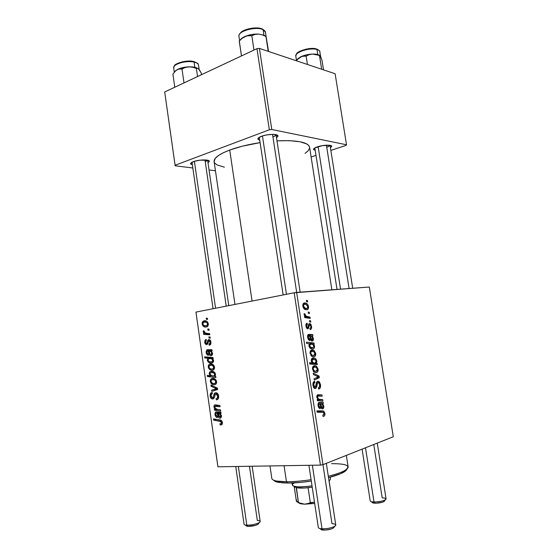 <?xml version="1.0" encoding="UTF-8"?>
<svg xmlns="http://www.w3.org/2000/svg" width="558" height="558" viewBox="0 0 558 558"><rect width="100%" height="100%" fill="white"/><g stroke="black" fill="none" stroke-linecap="round" stroke-linejoin="round"><path stroke-width="0.84" d="M326.744 147.235C328.627 146.587 329.701 145.952 329.973 145.324C329.701 145.952 328.627 146.587 326.744 147.235M317.307 146.887C322.915 144.885 331.989 144.564 331.766 146.349L330.427 147.779L331.766 146.349L330.141 145.352L322.385 145.638L314.858 147.933L313.498 149.432L315.214 150.395L313.512 149.488C313.401 148.686 314.67 147.821 317.307 146.887M205.246 161.757L207.576 160.223L205.246 161.757M193.347 161.674C198.76 159.525 209.703 159.344 209.383 161.367L208.001 162.783L209.383 161.429L207.89 160.299L200.064 160.167L194.784 161.199L191.303 162.685L190.808 164.108L192.371 164.819L190.627 163.801C190.508 163.117 191.415 162.413 193.347 161.674M272.932 136.891C274.885 136.159 275.91 135.427 276.022 134.701C275.91 135.427 274.885 136.159 272.932 136.891M261.444 136.298C267.484 133.92 278.233 133.76 277.954 136.012L276.496 137.68L277.891 136.361L276.817 134.938L272.688 134.38L266.891 134.89L263.09 135.754L258.968 137.498L257.908 139.228L259.749 140.267L257.866 139.109C257.719 138.217 258.912 137.275 261.444 136.298M214.112 161.604L215.262 158.333L218.317 155.612L223.186 152.808L229.729 150.046C238.329 146.9 248.456 144.424 260.105 142.625L242.109 146.238L229.729 150.046L252.07 301.062L229.729 150.046C218.973 154.182 213.763 158.033 214.105 161.597L234.974 304.424M314.566 358.138L311.852 358.592L314.566 358.138M369.305 287.021L393.299 436.754L322.956 464.675L296.654 292.42L369.305 287.021L294.178 292.776L195.949 312.096L217.92 466.802L320.445 465.107L294.178 292.776L296.654 292.42L322.956 464.675L393.299 436.754L369.305 287.021M310.583 320.801L309.509 320.634L309.704 321.938L310.778 322.071L310.583 320.801L309.509 320.634L309.704 321.938L310.778 322.071L310.583 320.801M309.265 312.25L308.19 312.068L308.386 313.366L309.46 313.512L309.265 312.25L308.19 312.068L308.386 313.366L309.46 313.512L309.265 312.25M310.213 329.611L311.064 329.178L311.545 328.104L311.078 324.742L310.213 323.682L309.167 323.661L308.037 327.253L307.402 327.532L306.593 326.123L306.719 325.007L307.402 324.463L306.788 323.291L305.868 325.202L306.391 327.797L307.395 328.767L308.372 328.571L309.348 325.188L310.164 324.875L310.904 326.821L310.687 327.839L309.829 328.362L310.213 329.611C311.336 329.359 311.776 328.257 311.524 326.325L310.067 323.605L309.544 323.528L308.686 324.296L307.967 327.351L307.312 327.504L306.621 326.297L307.402 324.463L307.109 323.194C306.091 323.487 305.7 324.533 305.944 326.325L307.27 328.718L307.87 328.801L309.383 325.119L310.074 324.826L310.862 326.353C310.966 327.63 310.625 328.299 309.829 328.362L310.213 329.611M314.196 344.321L313.994 343.031L306.412 342.159L306.614 343.463L309.53 343.847L308.916 345.353L309.209 346.895L310.367 348.38L312.048 349.029L313.512 348.771L314.468 347.669L314.517 345.918L313.436 344.216L314.196 344.321L313.994 343.031L306.412 342.159L306.614 343.463L309.53 343.847L308.958 346.023L310.98 348.743L312.822 348.987C313.98 348.931 314.566 348.025 314.586 346.253L313.436 344.216L314.196 344.321M320.487 384.629L319.504 382.028L318.451 381.254L317.467 381.365L316.532 382.383L315.647 386.868L314.705 387.217L313.749 384.434L314.056 383.22L314.935 382.614L314.656 381.337L314.091 381.533L312.864 384.078L313.84 387.922L315.012 388.598L316.26 387.943L317.39 383.234L318.193 382.509L319.281 383.458L319.713 385.418L319.441 387.099L318.374 387.803L318.66 389.072L320.292 387.74L320.487 384.629L319.629 384.713L320.487 384.629L318.73 381.358L317.788 381.254C316.825 381.533 316.281 382.509 316.156 384.197L315.172 387.266L314.698 387.21L313.805 385.369C313.624 383.89 313.945 382.983 314.768 382.649L314.496 381.365C313.205 381.86 312.689 383.248 312.947 385.529L314.468 388.459L315.416 388.549L316.77 386.687L317.481 383.018L318.555 382.586L319.636 384.748L319.378 387.21L318.374 387.803L318.66 389.072C320.194 388.717 320.801 387.238 320.487 384.629M318.088 369.047L316.505 366.215L314.81 365.664L313.491 366.041L312.445 368.524L313.673 371.74L315.326 372.605L316.679 372.507L317.544 371.914L318.13 370.359L318.088 369.047L317.425 369.117L318.088 369.047L316.03 365.929L314.252 365.727C312.968 365.943 312.389 367.101 312.508 369.208L314.545 372.36L316.484 372.556C317.711 372.277 318.241 371.105 318.088 369.047M322.684 399.57L319.002 399.333L317.914 398.447L317.488 397.282L317.976 396.103L322.168 396.208L321.966 394.904L318.039 394.75L317.097 395.217L316.853 397.449L318.158 399.486L317.237 399.465L317.439 400.79L322.887 400.874L322.684 399.57L317.321 400.016L322.684 399.57L318.757 399.235L317.488 397.282L317.976 396.103L322.168 396.208L321.966 394.904L317.753 394.792L316.77 397.045L318.158 399.486L317.237 399.465L317.439 400.79L322.887 400.874L322.684 399.57M323.717 416.338L324.554 415.745L324.958 414.392L323.933 411.302L322.622 410.869L316.923 410.869L317.125 412.195L323.514 412.397L324.031 414.322L322.761 415.152L323.054 416.428L323.717 416.338C324.7 416.024 325.091 415.019 324.896 413.311L323.64 411.12L316.923 410.869L317.125 412.195L323.382 412.313L324.052 413.478L323.396 415.082L322.761 415.152L323.054 416.428L323.717 416.338M323.284 403.455L323.075 402.123L318.478 402.813L318.206 406.273L318.855 407.821L320.041 408.686L320.118 407.403L319.26 406.908L318.799 405.792L319.127 403.811L319.943 403.741L320.955 407.703L321.903 408.826L323.417 408.316L323.759 405.945L322.657 403.769L323.284 403.455L319.867 403.727L323.284 403.455L323.075 402.123L319.023 402.423C318.144 402.918 317.837 404.006 318.095 405.68L318.764 405.603L319.295 403.734L319.943 403.741L321.847 408.798L322.657 408.868C323.535 408.575 323.919 407.661 323.786 406.126L322.657 403.769L323.284 403.455M317.132 363.46L316.149 363.363L316.895 361.751L316.205 359.401L315.193 358.445L313.54 357.964L312.292 358.264L311.266 359.722L311.385 361.528L312.215 362.923L309.55 362.686L309.753 363.997L317.307 364.59L317.132 363.46L311.51 364.137L317.132 363.46L316.149 363.363L316.853 360.998L314.851 358.257L312.996 358.027C311.817 358.117 311.231 359.08 311.238 360.928L312.215 362.923L309.55 362.686L309.753 363.997L317.307 364.59L317.132 363.46M319.071 376.078L313.212 373.169L313.429 374.564L318.367 376.866L314.077 378.812L314.28 380.117L319.315 377.647L319.071 376.078L317.042 376.294L319.071 376.078L313.212 373.169L313.429 374.564L318.367 376.866L314.077 378.812L314.28 380.117L319.315 377.647L319.071 376.078M315.682 353.381L314.098 350.529L312.396 349.936L311.071 350.271L310.025 352.712L311.252 355.941L312.905 356.841L314.266 356.778L315.13 356.213L315.723 354.686L315.682 353.381L315.026 353.465L315.682 353.381L313.54 350.194L311.838 349.985C310.555 350.166 309.969 351.303 310.088 353.395L312.215 356.618L314.07 356.827C315.298 356.576 315.835 355.432 315.682 353.381M312.899 335.888L312.696 334.57L308.044 334.695L307.591 335.888L307.758 338.022L308.407 339.592L309.599 340.568L309.683 339.334L308.818 338.755L308.323 337.437L308.693 335.742L309.523 335.77L310.527 339.724L311.49 340.924L313.017 340.61L313.401 338.532L312.271 336.118L312.899 335.888L311.231 336.132L312.899 335.888L312.696 334.57L308.602 334.381C307.709 334.765 307.388 335.776 307.639 337.423L309.781 340.631L309.683 339.334L308.323 337.437L308.867 335.686L309.523 335.77L311.552 340.959L312.243 341.05C313.136 340.875 313.526 340.031 313.401 338.532L312.271 336.118L312.899 335.888M308.483 306.537L307.632 304.403L305.756 303.008L303.845 303.12L302.966 304.201L303.071 307.046L305.08 309.467L306.851 309.774L307.918 309.258L308.546 307.186L308.483 306.537L307.835 306.656L308.483 306.537C308.051 304.703 307.249 303.566 306.063 303.12L304.619 302.903C303.322 302.973 302.736 304.033 302.848 306.091C303.245 307.946 304.04 309.09 305.233 309.537L306.851 309.774C308.086 309.627 308.63 308.553 308.483 306.537M310.018 317.132L306.293 316.274L305.24 315.277L305.107 314.042L304.194 313.624L304.382 315.207L305.651 316.456L304.501 316.26L304.696 317.558L310.213 318.416L310.018 317.132L306.154 317.781L310.018 317.132L306.481 316.365L305.038 314.705L305.107 314.042L304.194 313.624L304.138 314.517L305.651 316.456L304.501 316.26L304.696 317.558L310.213 318.416L310.018 317.132M307.472 300.553L306.391 300.35L306.586 301.648L307.66 301.815L307.472 300.553L306.454 300.741L307.472 300.553L306.391 300.35L306.586 301.648L307.66 301.815L307.472 300.553M210.938 342.096L210.701 344.237L209.222 345.235L208.943 344.077L210.157 343.058L209.822 341.133L208.678 340.966L207.743 343.805L206.404 344.586L204.96 343.303L204.758 340.861L206.125 339.438L206.397 340.589L205.435 342.005L206.279 343.428L206.99 343.135L207.785 340.464L208.678 339.634L210.233 340.247L210.938 342.096C210.687 340.471 209.982 339.641 208.825 339.599L207.834 340.366L206.906 343.233L206.453 343.421L205.47 342.326L206.397 340.589L206.125 339.438L205.435 339.745L204.723 342.389C204.988 343.874 205.665 344.607 206.746 344.572L207.318 344.335L208.762 340.889L210.185 342.159L209.696 343.791L208.943 344.077L209.222 345.235L210.192 344.865L210.938 342.096M211.921 349.733L212.096 350.947L211.37 351.177L212.584 353.842L211.754 355.537L210.715 355.753L209.543 355.014L207.939 350.863L207.074 351.205L206.913 352.482L207.409 353.681L208.343 354.197L208.406 355.383L207.409 354.923L206.425 353.549L206.111 351.547L207.171 349.713L211.921 349.733L206.802 349.908L206.167 352.489C206.439 354.121 207.185 355.09 208.406 355.383L208.343 354.197L206.913 352.482L207.255 351.003L208.308 350.926L208.797 352.879C209.041 354.749 209.822 355.704 211.14 355.739L211.907 355.432L212.556 353.395L211.37 351.177L212.096 350.947L211.921 349.733M210.317 363.949L212.835 364.479L213.916 365.546L214.551 367.443L214.098 369.354L212.975 370.163L211.231 370.226L208.825 368.664L208.26 365.797L209.055 364.451L210.317 363.949L209.055 364.451L208.232 367.018C209.048 369.542 210.485 370.617 212.542 370.254L213.693 369.787L214.523 367.136C213.693 364.681 212.291 363.614 210.317 363.949M222.454 422.566L221.945 424.673L220.173 424.973L219.894 423.787L221.003 423.759L221.47 423.069L221.01 421.583L213.644 420.125L213.477 418.925L220.801 420.216L221.931 421.137L222.454 422.566C222 420.844 221.087 419.965 219.719 419.909L213.477 418.925L213.644 420.125L219.678 421.088L221.463 422.552L221.184 423.634L219.894 423.787L220.173 424.973L221.979 424.638L222.454 422.566M214.621 376.315L215.744 376.455L215.897 377.501L207.45 376.559L207.283 375.374L210.213 375.715L209.215 373.086L209.773 371.956L211.077 371.342L213.226 371.53L214.858 372.688L215.541 374.878L214.621 376.315L215.528 374.181C214.593 371.928 213.177 370.972 211.28 371.314L209.913 371.83L209.208 373.867L210.213 375.715L207.283 375.374L207.45 376.559L215.897 377.501L215.744 376.455L214.621 376.315M210.903 385.013L217.411 388.124L217.62 389.575L211.803 391.332L211.635 390.147L216.567 388.78L211.084 386.282L210.903 385.013L211.084 386.282L216.567 388.78L211.635 390.147L211.803 391.332L217.62 389.575L217.411 388.124L210.903 385.013M215.716 392.699L217.201 393.153L218.52 395.357L218.659 397.896L217.418 399.584L216.364 399.842L216.092 398.67L217.264 398.252L217.69 397.275L217.487 395.231L216.574 394.004L215.283 394.255L214.202 397.784L213.24 398.858L211.391 398.607L210.226 396.626L210.22 394.025L211.112 392.804L212.179 392.455L212.431 393.627L211.433 394.081L211.029 395.545L211.531 397.296L212.507 397.812L213.177 397.296L214.244 393.592L215.716 392.699L214.628 393.146L212.94 397.631L212.507 397.812L211.07 395.964L211.594 393.92L212.431 393.627L212.179 392.455L210.952 392.93L210.108 396.02C210.436 397.973 211.308 398.963 212.724 398.984L214.328 397.477L215.444 394.087L215.96 393.878L217.676 396.054L217.264 398.252L216.092 398.67L216.364 399.842L217.941 399.249L218.652 396.04C218.269 393.878 217.292 392.762 215.716 392.699M206.216 318.193L207.416 318.248L207.583 319.42L206.39 319.392L206.216 318.193L206.39 319.392L207.583 319.42L207.416 318.248L206.216 318.193M212.375 378.366L214.907 378.938L215.988 380.019L216.63 381.937L216.162 383.841L215.039 384.629L213.289 384.664L210.875 383.067L210.31 380.186L211.105 378.847L212.375 378.366L211.064 378.882L210.282 381.407C211.105 383.939 212.542 385.041 214.607 384.713L215.806 384.232L216.595 381.63C215.765 379.154 214.356 378.066 212.375 378.366M220.856 412.209L221.038 413.436L220.298 413.618L221.533 416.373L220.689 418.012L219.629 418.151L218.443 417.328L216.999 413.094L216.253 413.073L215.758 413.785L215.939 415.271L217.215 416.428L217.278 417.621L216.267 417.084L215.269 415.64L214.956 413.611L216.03 411.846L220.856 412.209L216.197 411.825L215.555 412.09L215.004 414.559C215.283 416.212 216.044 417.238 217.278 417.621L217.215 416.428L215.765 414.601L216.044 413.199L217.181 413.143L217.683 415.138C217.934 417.028 218.722 418.04 220.061 418.172L220.989 417.796L221.498 415.919L220.298 413.618L221.038 413.436L220.298 413.618L221.031 413.429L220.856 412.209M217.627 409.419L220.522 409.844L220.696 411.051L214.481 410.13L214.314 408.93L215.346 409.084L213.965 407.082L214.328 405.129L215.353 404.843L219.901 405.526L220.075 406.733L214.795 406.322L215.283 408.337L217.627 409.419C216.253 409.439 215.276 408.637 214.691 407.026L215.283 406.05L220.075 406.733L219.901 405.526L215.088 404.843L214.314 405.15L213.888 406.712L215.346 409.084L214.314 408.93L214.481 410.13L220.696 411.051L220.522 409.844L217.627 409.419M213.037 357.559L213.212 358.752L212.354 358.661L213.407 359.945L213.595 361.096L212.479 362.756L210.24 363.035L208.455 362.268L207.276 360.308L207.988 358.334L204.807 357.985L204.64 356.806L213.037 357.559L204.64 356.806L204.807 357.985L207.988 358.334L207.276 360.308C208.197 362.491 209.592 363.404 211.461 363.049L212.856 362.512L213.575 360.538L212.354 358.661L213.212 358.752L213.037 357.559M204.158 320.801L206.655 321.206L207.722 322.217L208.35 324.079L207.897 326.012L206.788 326.876L205.065 327.023L202.687 325.586L202.129 322.747L202.91 321.359L204.158 320.801L203.049 321.248L202.101 323.968C202.91 326.444 204.333 327.448 206.362 326.981L207.367 326.576L208.315 323.779C207.499 321.366 206.111 320.369 204.158 320.801L204.814 320.731L204.158 320.801M207.764 329.004L208.964 329.074L209.131 330.245L207.939 330.203L207.764 329.004L207.939 330.203L209.131 330.245L208.964 329.074L207.764 329.004M207.164 333.398L209.613 333.593L209.78 334.786L203.691 334.395L203.524 333.217L204.779 333.3L203.44 332.254L203.293 330.81L204.277 331.117L204.891 332.777L207.164 333.398C205.909 333.544 204.912 332.986 204.172 331.738L204.277 331.117L203.293 330.81L203.196 331.64L204.779 333.3L203.524 333.217L203.691 334.395L209.78 334.786L209.613 333.593L207.164 333.398M208.894 336.913L210.101 336.99L210.268 338.162L209.069 338.113L208.894 336.913L209.069 338.113L210.268 338.162L210.101 336.99L208.894 336.913M217.85 466.446L195.949 312.096L294.178 292.776L320.445 465.107L322.956 464.675L320.445 465.107L217.92 466.802L195.949 312.096L217.85 466.446M335.121 73.733L346.504 144.766L271.781 129.498L259.4 48.407L335.121 73.733L259.4 48.407L256.973 48.651L164.701 91.965L175.1 165.252L269.34 129.784L256.973 48.651L259.4 48.407L271.781 129.498L346.504 144.766L346.072 145.359L330.845 150.423L346.072 145.359L346.504 144.766L335.121 73.733M215.444 170.748L209.048 169.96L215.444 170.748M192.824 167.972L175.163 165.803L164.701 91.965L256.973 48.651L269.34 129.784L271.781 129.498L269.34 129.784L175.1 165.252L175.163 165.803L164.701 91.965L175.163 165.803L192.824 167.972M311.113 156.979L315.988 155.361L311.113 156.979M214.209 162.036L214.781 163.124L217.236 165.015L224.4 167.163M305.038 153.394L308.135 150.786L309.537 148.282M309.564 147.096L308.225 144.934L306.858 143.978L300.023 141.746L289.511 140.665L276.977 140.839C297.135 140.051 308.002 142.157 309.578 147.159L331.877 289.804M207.562 319.267L206.39 319.392L207.562 319.267M217.327 399.619L216.364 399.842L217.327 399.619M218.652 397.931L217.264 398.252L218.652 397.931M218.624 395.845L217.676 396.054L218.624 395.845M217.592 393.516L215.96 393.878L217.592 393.516M213.177 398.879L212.724 398.984L213.177 398.879M211.05 395.81L210.108 396.02L211.05 395.81M212.731 397.756L214.356 397.387M214.474 397.003L213.177 397.296L214.474 397.003M215.004 394.897L213.735 395.176L215.004 394.897M214.635 393.146L216.42 392.755M216.197 390.007L216.079 389.191L211.635 390.147L217.508 388.773L216.079 389.191L216.197 390.007M217.487 388.64L214.837 389.205L217.487 388.64M217.481 388.584L216.567 388.78L217.481 388.584M216.63 387.747L214.983 388.103L216.63 387.747M212.807 385.92L211.084 386.282L212.807 385.92M215.116 384.608L214.607 384.713L215.116 384.608M211.015 381.254L210.282 381.407L211.015 381.254M214.349 383.541C212.863 383.813 211.754 383.095 211.029 381.372L211.531 379.928L215.06 379.042L212.535 379.545C213.993 379.307 215.095 380.033 215.841 381.707L216.581 381.553L215.841 381.707L215.36 383.151L214.349 383.541L215.793 382.495L215.311 380.57L213.491 379.586L211.447 379.998L211.015 381.17L211.545 382.53L212.898 383.395L214.349 383.541M214.969 376.043L213.979 375.932L214.969 376.043M211.517 375.778L207.45 376.559L211.517 375.778M211.036 375.555L210.213 375.715L211.036 375.555M209.996 373.72L209.208 373.867L209.996 373.72M213.205 376.057L212.033 375.932L210.003 374.16L210.464 372.863L214.105 371.991L211.461 372.486C212.884 372.207 213.993 372.835 214.795 374.369L215.534 374.23L214.795 374.369L214.328 375.694L213.205 376.057L214.677 375.241L214.398 373.483L212.403 372.507L210.422 372.89L209.989 373.972L210.554 375.199L213.205 376.057M222.161 424.436L220.173 424.973L222.161 424.436M222.405 422.301L221.463 422.552L222.405 422.301M221.463 420.613L219.678 421.088L221.463 420.613M216.434 419.393L213.644 420.125L216.434 419.393M220.689 418.012L220.061 418.172L220.689 418.012M218.429 414.95L217.683 415.138L218.429 414.95M220.152 412.39L217.181 413.143L220.152 412.39M219.21 412.334L216.448 413.032L219.21 412.334M215.744 414.371L215.004 414.559L215.744 414.371M217.962 413.283C219.252 413.269 220.159 414.043 220.689 415.605L221.393 415.424L220.689 415.605L219.887 416.979L217.962 413.283L220.905 412.543L217.962 413.283L218.841 416.282L220.075 416.952L220.703 416.129L220.298 414.559L217.962 413.283M217.467 409.391L214.481 410.13L217.467 409.391M215.995 408.923L215.346 409.084L215.995 408.923M214.711 406.51L213.888 406.712L214.711 406.51M219.092 405.401L216.127 406.112L219.092 405.401M218.415 405.296L215.283 406.05L218.415 405.296M208.971 366.885L208.232 367.018L208.971 366.885M212.284 369.089C210.798 369.382 209.703 368.678 208.978 366.969L209.508 365.497L213.107 364.66L210.478 365.127C211.928 364.862 213.023 365.567 213.77 367.227L214.509 367.094L213.77 367.227L213.261 368.705L212.284 369.089L213.721 368.015L213.24 366.104L211.426 365.148L209.396 365.595L208.957 366.766L209.487 368.127L210.84 368.964L212.284 369.089M213.177 358.522L212.354 358.661L213.177 358.522M213.393 361.821L213.003 361.577L213.393 361.821M208.015 360.189L207.276 360.308L208.015 360.189M212.026 358.069L212.445 357.594L207.988 358.334L212.445 357.594L209.271 357.26L204.807 357.985L209.264 357.225L212.445 357.594L212.026 358.069M211.524 361.835L212.717 360.921L212.424 359.485L211.231 358.689L209.327 358.515L208.134 359.31L208.197 360.698L209.355 361.633L211.112 361.884C209.78 362.142 208.748 361.556 208.001 360.133L208.497 358.843L213.086 357.894L209.327 358.515L212.605 358.864L211.845 358.989L212.772 360.259L213.484 360.14L212.772 360.259L212.535 361.235L213.595 361.054L211.112 361.884L213.519 361.493M209.564 352.761L208.797 352.879L209.564 352.761M212.012 350.354L208.308 350.926L212.012 350.354M211.984 350.194L207.583 350.87L211.984 350.194M206.899 352.37L206.167 352.489L206.899 352.37M210.631 350.403L210.736 350.012L210.631 350.403M211.942 349.866L211.154 349.985L211.942 349.866M209.076 351.017C210.338 350.912 211.238 351.617 211.754 353.137L212.479 353.019L211.754 353.137L210.966 354.567L212.542 354.316L210.966 354.567C210.115 354.442 209.62 353.73 209.494 352.447L209.076 351.017L212.04 350.557L209.076 351.017L209.934 353.946L210.966 354.567L211.712 353.905L211.503 352.349L210.687 351.442L209.076 351.017M210.875 343.798L208.943 344.077L210.875 343.798M210.931 342.054L210.185 342.159L210.931 342.054M210.457 340.568L209.055 340.764L210.457 340.568M205.463 342.284L204.723 342.389L205.463 342.284M207.953 343.212L206.453 343.421L207.953 343.212M207.988 343.079L206.906 343.233L207.988 343.079M208.239 342.054L207.297 342.187L208.239 342.054M210.059 340.059L207.834 340.366L210.059 340.059M202.84 323.884L202.101 323.968L202.84 323.884L203.454 322.308L204.319 321.966C205.756 321.638 206.837 322.28 207.576 323.905L208.322 323.821L207.576 323.905L206.969 325.495L206.104 325.83C204.64 326.207 203.551 325.551 202.84 323.884L203.342 325.007L204.674 325.781L208.113 325.6L206.104 325.83L207.178 325.307L207.597 324.31L207.227 323.04L206.188 322.21L203.754 322.14L202.84 323.884M209.104 330.064L207.939 330.203L209.104 330.064M209.662 333.921L203.691 334.395L208.162 333.824L208.113 333.475L209.662 333.921M205.762 333.182L204.779 333.3L205.762 333.182M204.165 331.522L203.196 331.64L204.165 331.522M210.233 337.953L209.069 338.113L210.233 337.953M316.979 411.253L322.433 410.862L316.979 411.253M316.986 411.281L318.632 412.195L316.986 411.281M324.031 413.373L324.896 413.311L324.031 413.373M321.45 403.866L322.657 403.769L321.45 403.866M323.11 406.182L323.786 406.126L323.11 406.182L322.768 407.396L322.001 407.528L321.059 405.338L320.369 405.394L321.059 405.338L320.627 403.776L321.896 404.02L323.082 405.91L322.454 407.57L321.875 407.452L320.627 403.776L319.978 403.825L322.071 404.118L323.11 406.196M322.161 408.902L322.657 408.868L322.161 408.902M318.074 403.832L319.295 403.734L318.074 403.832M320.118 407.403L318.764 405.603L318.088 405.659L319.657 408.526L320.222 408.728L320.118 407.403L318.66 407.514L320.118 407.403M318.953 402.444L320.02 402.36L318.953 402.444M318.541 402.73L321.387 402.506L318.541 402.73M320.941 407.682L322.189 407.591M317.251 399.563L318.158 399.486L317.251 399.563M317.586 394.848L318.681 394.757L317.586 394.848M317.014 395.336L321.966 394.904L317.014 395.336M316.742 396.215L317.976 396.103L316.742 396.215M316.825 397.338L317.488 397.282L316.825 397.338M317.286 399.765L320.166 399.521L317.286 399.765M309.634 363.237L312.215 362.923L309.634 363.237M316.191 361.082L316.853 360.998L316.191 361.082L315.089 363.119L309.69 363.572L313.847 363.07L311.964 361.214L311.315 361.291L311.964 361.214L313.205 359.31L311.308 359.547L314.963 359.582L316.219 361.235L315.542 362.958L313.575 362.993L312.013 361.438L312.501 359.603L314.879 359.54L316.191 361.089M310.848 363.635L310.485 364.046L316.149 363.363L311.071 364.102L310.485 364.046L310.848 363.635M309.718 363.774L314.677 363.174M315.765 372.639L316.484 372.556L315.765 372.639M316.205 371.293L314.531 371.077L313.178 369.124L312.508 369.201L313.178 369.124C313.178 367.799 313.596 367.094 314.447 367.018L312.633 367.227L316.002 367.241L317.439 369.173L315.995 371.328L314.28 370.937L313.373 369.808L313.164 368.461L313.708 367.359L314.865 366.969L316.135 367.31L317.097 368.224L317.474 369.619L317.146 370.714L316.205 371.293M315.744 378.024L319.315 377.647L315.744 378.024M316.435 382.69L318.053 382.53L316.435 382.69M316.33 383.13L317.481 383.018L316.33 383.13M316.023 385.104L317.056 384.999L316.023 385.104M315.682 386.792L316.77 386.687L315.682 386.792M314.956 388.598L315.416 388.549L314.956 388.598M313.115 382.795L314.935 382.614L313.115 382.795M313.108 382.816L314.768 382.649L313.108 382.816M312.933 385.452L313.805 385.369L312.933 385.452M313.512 387.426L314.956 387.287M313.624 356.883L314.07 356.827L313.624 356.883M313.791 355.558L312.187 355.334L310.757 353.326L310.088 353.416L310.757 353.326C310.757 352.007 311.183 351.324 312.034 351.268L310.185 351.519L313.505 351.491L315.033 353.493L313.582 355.592L311.859 355.153L310.952 354.009L310.743 352.67L311.287 351.589L312.452 351.233L313.729 351.603L314.684 352.544L315.061 353.932L314.733 355.014L313.791 355.558M312.613 344.335L313.436 344.216L312.613 344.335M313.896 346.351L314.586 346.253L313.896 346.351M308.846 343.756L313.994 343.031L308.846 343.756M312.466 347.725L310.848 347.446L309.613 345.827L308.944 345.918L309.613 345.827L310.736 344.056L309.216 344.272L312.459 344.258L313.868 345.946L313.701 347.006L312.682 347.697L309.99 348.066L312.466 347.725L310.122 346.909L309.585 345.444L310.095 344.335L311.866 344.063L313.275 344.809L313.847 346.671L312.466 347.725M311.448 336.237L312.271 336.118L311.448 336.237M312.724 338.629L313.401 338.532L312.724 338.629M307.591 335.874L308.867 335.686L307.591 335.874M307.66 337.534L308.323 337.437L307.66 337.534M308.365 339.529L309.683 339.334L308.365 339.529M308.065 334.674L309.606 334.444L308.065 334.674M307.751 335.225L310.987 334.737L307.751 335.225M307.667 335.477L312.027 334.821L307.667 335.477M310.213 335.881L311.322 336.174L312.689 338.232L312.048 339.773L310.646 339.975L312.048 339.773L310.646 337.451L309.976 337.548L310.646 337.451L310.213 335.881L309.599 335.972L310.946 336.035L312.055 336.76L312.717 338.518L312.208 339.724L311.099 339.083L310.213 335.881M308.49 325L309.802 324.791L308.49 325M308.435 325.272L309.383 325.119L308.435 325.272M308.225 326.542L309.069 326.409L308.225 326.542M305.91 324.7L307.402 324.463L305.91 324.7M305.958 326.402L306.621 326.297L305.958 326.402M306.363 327.727L307.556 327.539L306.363 327.727M310.869 326.423L311.524 326.325L310.869 326.423M304.187 302.98L304.619 302.903L304.187 302.98M306.572 308.511L305.247 308.302L303.524 306.077L302.861 306.196L303.524 306.077C303.524 304.794 303.957 304.159 304.808 304.173L306.021 304.382L307.828 306.593C307.842 307.876 307.423 308.518 306.572 308.511L304.27 308.923L306.572 308.511L304.842 308.1L303.859 307.074L303.489 305.644L304.061 304.424L305.658 304.256L307.479 305.638L307.758 307.611L306.572 308.511M304.556 316.637L305.651 316.456L304.556 316.637M304.117 314.21L305.107 314.042L304.117 314.21M304.215 314.845L305.038 314.705L304.215 314.845M304.654 317.272L307.814 316.742L304.654 317.272M269.981 465.944L271.83 478.471C272.311 480.577 277.186 481.68 286.456 481.763L276.726 481.066L278.386 482.349L287.726 483.04L286.456 481.763L284.071 465.707L286.456 481.763C293.682 481.749 301.892 481.052 311.085 479.685C301.892 481.052 293.682 481.749 286.456 481.763L287.726 483.04L282.362 482.844L275.31 481.456M273.845 480.326L273.811 480.264C274.306 481.163 275.833 481.861 278.386 482.349M331.564 463.656C347.522 463.649 351.742 466.049 344.23 470.854C340.68 472.703 335.379 474.516 328.313 476.295C341.517 472.849 348.122 469.724 348.136 466.927L346.351 455.384M346.141 470.366L340.582 473.728L328.522 477.62C334.919 475.974 339.752 474.286 343.017 472.577C345.318 471.35 346.574 470.234 346.776 469.229M311.294 481.059L301.097 482.335L287.726 483.04C294.645 483.033 302.499 482.37 311.294 481.059M295.81 55.486C296.131 51.58 310.632 47.43 316.972 49.495L316.274 48.902L316.972 49.495C310.129 47.263 294.554 52.201 295.789 56.135L296.444 60.292M319.504 55.249L317.774 54.538L316.972 49.495L317.774 54.538L312.543 54.056L316.058 54.454L320.166 55.73L322.001 60.355L323.514 69.848L322.001 60.355L320.522 56.302M321.659 69.227L319.504 55.674L321.659 69.227M307.451 64.477L306.133 56.121L309.167 54.684L312.543 54.056L306.216 54.914L300.56 56.881L303.35 56.058L306.133 56.121L307.451 64.477M319.839 55.486L319.839 55.486C318.444 54.454 316.009 53.973 312.543 54.056C308.107 54.265 304.11 55.207 300.56 56.881L296.117 60.682L300.56 56.881L297.128 59.399M320.634 57.362L319.908 55.507L312.543 54.056L309.167 54.684L306.133 56.121L301.955 56.337L296.835 59.852M320.606 56.477L319.853 51.734C319.671 50.75 318.716 50.004 316.972 49.495C319.106 50.136 320.062 51.099 319.832 52.389M296.87 53.77L300.239 51.113L306.189 49.111L310.597 48.511L316.274 48.902M193.354 61.526L194.086 62.098L194.84 67.246L198.104 68.508L194.84 67.246L196.367 68.439L197.358 68.202L198.536 68.864L201.208 72.972L201.466 74.709L201.208 72.972M173.719 67.351C173.991 63.661 186.909 60.299 194.086 62.098L194.84 67.246L188.925 66.814C184.182 67.051 180.255 67.999 177.144 69.652L179.564 68.857L181.992 68.969L185.284 67.483L188.925 66.814L192.684 67.204L196.367 68.439L194.84 67.246L192.071 66.869L185.633 67.1L179.523 68.571L175.979 70.461L172.896 74.068L174.78 87.236L172.896 74.068L175.979 70.461L178.351 69.122L181.992 68.969L184.001 82.905L181.992 68.969L185.284 67.483L188.925 66.814L192.684 67.204L196.367 68.439L197.546 76.551L196.367 68.439L197.923 68.397L199.185 69.59L198.502 65.014C198.25 63.696 196.779 62.726 194.086 62.098C197.239 62.852 198.704 64.031 198.481 65.635M196.151 68.271L196.8 67.832M174.926 71.452L177.144 69.652L175.449 70.873M173.698 67.95L174.431 65.802C174.061 64.01 186.058 59.56 193.445 61.485L194.086 62.098C186.386 60.152 172.617 64.156 173.698 67.957L174.298 72.163M194.944 61.987L196.179 62.594M174.933 65.474L177.012 63.745L182.606 61.75L191.471 61.22M199.185 69.59L200.266 71.222M239.312 41.006L241.475 55.926L239.236 41.09L242.039 38.335L246.838 35.831L251.798 35.705L253.981 50.053L251.798 35.705L255.02 34.443L258.598 34.08L262.309 34.847L265.95 36.5L268.231 51.357L265.95 36.5L263.934 35.21L266.026 36.542L266.11 37.086M239.236 41.09L242.039 38.335L245.178 36.389C249.405 34.659 253.876 33.892 258.598 34.08L251.7 34.512L245.178 36.389L248.505 35.559L251.798 35.705L255.02 34.443L258.598 34.08L263.934 35.21L258.598 34.08L262.309 34.847L265.992 36.444M240.484 33.089L244.788 30.118L251.623 28.242L258.605 28.123L262.316 29.002L263.083 29.679C264.862 30.544 265.643 31.632 265.427 32.964M266.264 37.539L265.441 32.176L263.083 29.679L263.927 35.203L263.083 29.679C256.22 26.003 237.436 31.234 238.95 36.319L238.943 36.312M266.026 36.542L268.558 51.469L266.264 37.553M240.156 40.092L240.156 40.092C240.951 38.739 242.625 37.505 245.178 36.389L240.84 39.179M238.964 35.531C239.284 30.55 256.729 26.282 263.083 29.679L262.316 29.002M235.748 466.509L244.048 524.234C244.167 524.778 245.088 525.099 246.817 525.197L245.332 525.022L246.936 526.236L248.122 526.375L246.817 525.197L238.357 466.467L246.817 525.197C251.742 525.531 260.739 522.999 260.174 521.465L252.146 466.237M245.911 525.455L246.936 526.236M204.981 159.93L226.206 306.147M249.461 466.279L257.329 520.502C260.307 520.719 260.928 521.43 259.184 522.637C255.759 524.318 251.637 525.169 246.817 525.197L248.122 526.375L245.911 525.65M215.562 308.239L194.393 161.318L215.562 308.239M258.759 523.244L257.998 524.332L255.292 525.42L248.122 526.375C251.972 526.361 255.264 525.678 258.005 524.332L258.759 523.244M373.762 444.51L382.195 497.827C385.969 497.994 386.959 498.699 385.16 499.94C382.321 501.272 378.61 501.97 374.02 502.033L375.109 503.225C378.77 503.176 381.735 502.619 384.009 501.551L384.713 500.575L384.399 501.293L382.209 502.27L376.238 503.211L372.639 502.87L372.053 502.235L373.03 502.995L375.109 503.225L374.02 502.033C380.828 501.74 384.846 500.693 386.087 498.88L377.25 443.122M318.13 146.621L340.547 289.163L318.13 146.621M365.497 447.788L374.02 502.033L365.497 447.788M362.086 449.141L370.219 500.972C370.393 501.607 371.663 501.956 374.02 502.033L371.426 501.747L373.03 502.995M326.423 145.185L349.092 288.521M322.97 464.668L331.982 523.669C335.902 523.976 336.732 524.89 334.486 526.41C331.061 528.042 326.897 528.845 322.001 528.81L323.284 530.079C327.197 530.114 330.524 529.472 333.259 528.168L334.221 526.794M308.909 465.302L318.325 527.533C318.492 528.252 319.72 528.67 322.001 528.81L312.361 465.239L322.001 528.81C327.525 529.172 336.362 526.675 335.763 524.945L326.332 463.328M262.448 135.957L286.449 294.296L262.448 135.957M272.548 134.38L296.675 292.42M321.673 529.884L323.284 530.079L322.001 528.81L319.978 528.559L321.673 529.884L320.348 528.845L321.401 529.814L325.802 530.03L331.103 529.047L333.07 528.266L334.298 527.073M298.174 502.333L300.539 503.769L304.591 504.188L314.677 503.442L304.591 504.188L314.482 502.144L310.339 502.66L308.086 487.727L312.222 487.197L304.438 488.013L296.507 487.713C299.165 488.222 303.022 488.229 308.086 487.727L310.339 502.66L307.57 503.811L304.591 504.188L301.494 503.665L298.425 502.402L296.431 487.65L294.157 486.276L296.221 487.65L298.425 502.402C296.417 501.83 295.859 501.007 296.758 499.947M292.022 482.956L292.329 485.021C293.745 487.113 300.309 487.392 312.02 485.872C304.515 486.946 298.802 487.141 294.875 486.45C291.639 485.697 291.506 484.49 294.457 482.844M329.046 481.038L330.489 479.252L330.176 477.188M329.108 481.456L329.115 480.989L329.108 481.456M294.736 486.423L294.847 487.169L294.736 486.423M294.164 486.381L296.347 500.979L299.339 502.849L304.591 504.188L300.378 503.735L298.321 502.702M331.347 496.083L329.143 481.094M330.441 145.422L331.766 146.349M207.988 160.327L209.383 161.367M276.203 134.743L277.954 136.012M318.346 411.155L318.472 411.978L318.346 411.155M259.163 137.38L257.866 139.109M191.68 162.441L190.627 163.801M314.475 148.163L313.512 149.488M210.952 392.93L212.221 392.651M212.94 397.631L214.384 397.303M211.064 378.882L213.526 378.394M215.36 383.151L216.567 382.907M209.913 371.83L212.549 371.342M214.328 375.694L215.367 375.499M221.184 423.634L222.496 423.278M215.555 412.09L216.63 411.825M220.382 416.791L221.533 416.491M214.314 405.15L215.528 404.857M209.055 364.451L211.656 363.99M213.261 368.705L214.474 368.489M212.284 361.486L213.575 361.27M206.802 349.908L208.28 349.685M211.391 354.4L212.563 354.211M209.696 343.791L210.924 343.616M205.435 339.745L206.174 339.641M208.28 339.829L209.473 339.662M203.049 321.248L206.048 320.927M206.969 325.495L208.211 325.349M323.64 411.12L317.914 411.525M319.699 407.27L318.576 407.354M322.001 407.528L320.913 407.612M318.757 399.235L317.969 399.298M314.851 358.257L311.803 358.641M313.205 362.846L309.641 363.279M316.03 365.929L313.205 366.264M314.531 371.077L313.24 371.216M314.698 387.21L313.463 387.329M318.73 381.358L317.216 381.512M313.54 350.194L310.701 350.577M312.187 355.334L310.883 355.502M310.848 347.446L309.613 347.613M309.411 339.236L308.288 339.404M311.664 339.717L310.597 339.878M307.312 327.504L306.328 327.665M310.067 323.605L309.034 323.766M306.063 303.12L303.259 303.636M305.247 308.302L303.894 308.546M306.481 316.365L304.563 316.693M344.23 470.854L343.017 472.577M295.789 56.128L296.605 53.812C296.507 51.741 309.92 46.767 316.26 48.902M316.777 49.055C319.162 50.283 320.187 51.176 319.853 51.734M198.502 65.007L197.895 63.8C198.467 63.696 197.12 62.956 193.849 61.575M265.259 31.583L262.964 29.337M239.605 40.678L238.95 36.319M238.943 35.691C238.629 35.398 239.34 34.261 241.056 32.273C244.362 28.863 257.287 26.407 262.302 29.002M192.001 162.259L213.065 308.734M207.632 160.237L228.78 305.638M259.184 522.637L258.005 524.332M385.16 499.94L384.009 501.551M330.036 145.338L352.698 288.256M314.831 147.954L337.025 289.421M334.486 526.41L333.259 528.168M300.141 292.162L276.043 134.708M283.143 294.952L259.303 137.289M296.507 487.713L294.875 486.45M299.339 502.849L300.539 503.769"/></g></svg>
